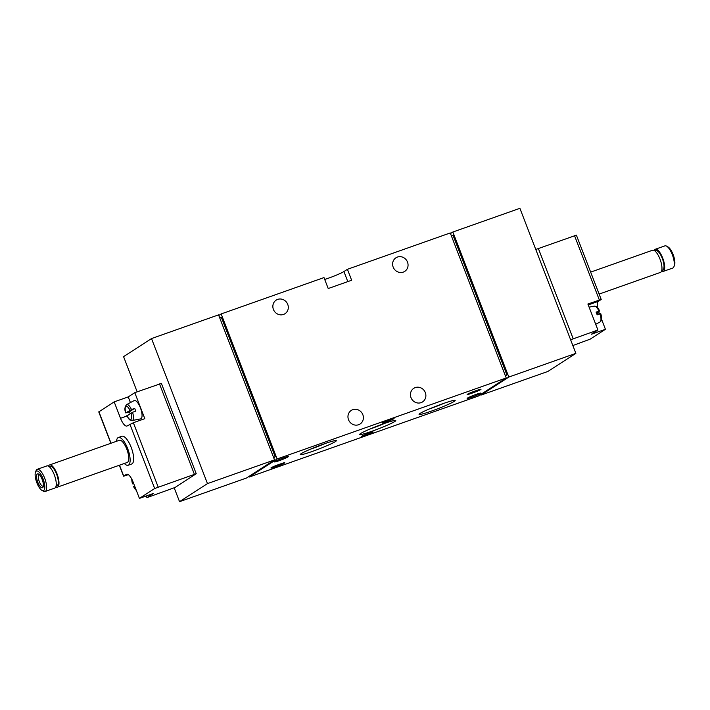 <?xml version="1.0" encoding="UTF-8"?>
<svg xmlns="http://www.w3.org/2000/svg" width="710" height="710" viewBox="0 0 710 710"><rect width="100%" height="100%" fill="white"/><g stroke="black" fill="none" stroke-linecap="round" stroke-linejoin="round"><path stroke-width="1.06" d="M596.498 313.083L599.666 311.033M600.722 313.776L600.039 313.882L600.722 313.776M599.737 310.962C596.373 305.451 597.536 307.075 594.376 306.116A8.44 2.911 -109.5 0 1 598.983 311.149L596.08 312.125A8.919 3.08 70.5 0 1 596.648 313.474A8.919 3.08 70.5 0 1 597.137 314.867L600.039 313.882A8.44 2.911 -109.5 0 1 599.994 322.003L595.708 324.284M135.725 411.125A8.919 3.08 -109.5 0 0 134.669 408.383L131.483 409.555A8.44 2.911 -109.5 0 0 126.593 404.62L134.137 400.609A9.709 3.346 -109.5 0 1 140.411 407.833A9.709 3.346 -109.5 0 1 140.598 418.891L132.211 420.515A8.44 2.911 -109.5 0 0 132.539 412.288L135.725 411.125M126.549 412.75L129.451 411.764A8.919 3.08 -109.5 0 0 130.09 413.548M129.921 410.238A6.985 2.405 -109.5 0 0 125.918 406.422A6.985 2.405 -109.5 0 0 125.865 412.856L131.483 409.555M132.539 412.288L127.605 415.483M133.187 483.688L132.513 483.794L133.187 483.688M134.589 485.871L133.569 486.536L134.243 486.421M133.533 483.137L132.513 483.794A6.985 2.405 -109.5 0 1 131.829 479.188M139.417 498.393L154.691 488.507L196.235 473.73L175.139 487.433L146.926 497.657L153.475 493.423L139.417 498.393L133.081 481.975A10.295 3.55 70.5 0 0 126.593 474.245A10.295 3.55 70.5 0 0 126.327 474.378L123.567 476.206L128.368 474.679M146.278 495.971L146.926 497.657M110.867 443.288L98.752 411.898L114.177 401.878L120.514 418.296L127.01 415.998M118.375 437.511L121.889 436.268A14.706 5.076 70.5 0 1 131.164 447.309A14.706 5.076 70.5 0 1 131.696 464.003L128.182 465.245A14.706 5.076 -109.5 0 0 127.649 448.551A14.706 5.076 -109.5 0 0 118.375 437.511A14.706 5.076 -109.5 0 0 116.493 441.3M120.514 418.296A10.295 3.55 70.5 0 0 127.001 426.027A10.295 3.55 70.5 0 0 127.259 425.893L133.356 422.716L144.813 418.66L134.785 392.665L161.383 383.427L196.235 473.73M114.177 401.878L128.235 396.908L134.785 392.665M218.786 315.471L221.156 313.944L323.991 277.583L328.215 288.535L351.645 280.246L347.421 269.303L450.255 232.942L506.221 377.977L478.283 396.056L249.183 477.058L277.122 458.979L506.221 377.977M347.421 269.303L343.933 271.557A13.241 1.021 -21.1 0 1 324.71 279.447M137.154 391.822L123.576 356.642L151.514 338.563L218.556 314.867L274.522 459.894L246.583 477.981L179.541 501.677L207.48 483.599L274.522 459.894M450.495 233.555L452.856 232.019L519.897 208.323L575.863 353.358L547.925 371.436L480.883 395.133L508.822 377.054L575.863 353.358M219.701 317.823L221.343 317.246L275.196 456.805L273.545 457.382M451.4 235.906L453.042 235.321L506.896 374.889L505.254 375.466M474.546 391.21L477.147 390.296A6.035 0.461 -21.1 0 1 480.99 389.284A6.035 0.461 -21.1 0 1 473.57 392.612L470.97 393.526A6.035 0.461 -21.1 0 1 467.127 394.547A6.035 0.461 -21.1 0 1 474.546 391.21M278.338 464.686L280.947 463.763A6.035 0.461 -21.1 0 1 284.781 462.751A6.035 0.461 -21.1 0 1 277.361 466.079L274.761 467.002A6.035 0.461 -21.1 0 1 270.927 468.014A6.035 0.461 -21.1 0 1 278.338 464.686M279.243 460.666A7.357 0.568 -21.1 0 1 274.566 461.846A7.357 0.568 -21.1 0 1 281.222 458.722A7.357 0.568 -21.1 0 1 288.251 456.566A7.357 0.568 -21.1 0 1 279.243 460.666M471.795 397.201A7.357 0.568 -21.1 0 1 467.127 398.381A7.357 0.568 -21.1 0 1 473.774 395.257A7.357 0.568 -21.1 0 1 480.803 393.1A7.357 0.568 -21.1 0 1 471.795 397.201M324.017 443.91A19.356 1.491 158.9 0 0 300.232 454.471A19.356 1.491 158.9 0 0 318.817 449.022A19.356 1.491 158.9 0 0 336.238 440.573A19.356 1.491 158.9 0 0 324.017 443.91M442.871 403.688A19.356 1.491 158.9 0 0 419.086 414.241A19.356 1.491 158.9 0 0 437.662 408.8A19.356 1.491 158.9 0 0 455.092 400.351A19.356 1.491 158.9 0 0 442.871 403.688M383.444 423.799A19.356 1.491 158.9 0 0 359.659 434.351A19.356 1.491 158.9 0 0 378.244 428.911A19.356 1.491 158.9 0 0 395.665 420.462A19.356 1.491 158.9 0 0 383.444 423.799M361.63 436.277A6.328 0.488 -21.1 0 1 368.091 433.446A6.328 0.488 -21.1 0 1 373.132 432.017A6.328 0.488 -21.1 0 1 367.398 434.751A6.328 0.488 -21.1 0 1 361.328 436.57A6.328 0.488 -21.1 0 1 361.63 436.277M382.583 422.716A6.328 0.488 -21.1 0 1 389.044 419.885A6.328 0.488 -21.1 0 1 394.077 418.456A6.328 0.488 -21.1 0 1 388.352 421.19A6.328 0.488 -21.1 0 1 382.282 423.018A6.328 0.488 -21.1 0 1 382.583 422.716M248.953 476.445L249.183 477.058M411.001 397.644A8.094 7.57 -122.9 0 1 413.761 388.326A8.094 7.57 -122.9 0 1 424.509 391.006A8.094 7.57 -122.9 0 1 422.556 401.913A8.094 7.57 -122.9 0 1 411.001 397.644M348.521 419.743A8.094 7.57 -122.9 0 1 351.281 410.415A8.094 7.57 -122.9 0 1 362.029 413.096A8.094 7.57 -122.9 0 1 360.077 424.003A8.094 7.57 -122.9 0 1 348.521 419.743M393.18 267.12A8.094 7.57 -122.9 0 1 395.94 257.792A8.094 7.57 -122.9 0 1 406.688 260.472A8.094 7.57 -122.9 0 1 404.736 271.38A8.094 7.57 -122.9 0 1 393.18 267.12M273.421 309.462A8.094 7.57 -122.9 0 1 276.181 300.135A8.094 7.57 -122.9 0 1 286.938 302.815A8.094 7.57 -122.9 0 1 284.976 313.722A8.094 7.57 -122.9 0 1 273.421 309.462M221.156 313.944L277.122 458.979M452.856 232.019L508.822 377.054M480.652 394.529L480.883 395.133M174.225 487.894L179.541 501.677M151.514 338.563L207.48 483.599M273.696 457.772L275.196 456.805M505.396 375.856L506.896 374.889M369.866 429.08A16.836 1.296 158.9 0 0 384.554 423.408M429.293 408.969A16.836 1.296 158.9 0 0 443.981 403.298M310.439 449.19A16.836 1.296 158.9 0 0 325.127 443.528M570.618 339.77L597.918 330.008L587.889 304.013L601.21 299.469L598.45 301.297A10.295 3.55 -109.5 0 0 597.625 307.616M535.775 249.467L576.396 235.161L601.21 299.469M598.663 311.681A10.295 3.55 -109.5 0 0 599.089 312.853L599.551 314.051M601.539 319.207L605.426 329.28L590.152 339.167L572.846 345.539M605.426 329.28L591.368 334.25L597.918 330.008M137.98 419.397A10.295 3.55 -109.5 0 0 139.284 420.622M128.235 396.908L130.427 402.588M134.669 408.383L129.451 411.764M661.516 271.202A11.768 4.056 -109.5 0 0 663.149 271.451L672.752 268.052A11.768 4.056 -109.5 0 0 673.888 266.783L674.5 265.229A10.41 3.594 -109.5 0 0 673.115 254.535A10.41 3.594 -109.5 0 0 668.039 246.965L666.583 246.139A11.768 4.056 -109.5 0 0 664.906 245.864L655.303 249.263A11.768 4.056 -109.5 0 0 654.194 250.47M673.888 266.783A11.768 4.056 -109.5 0 0 672.317 254.695A11.768 4.056 -109.5 0 0 666.583 246.139M663.149 271.451A11.768 4.056 -109.5 0 0 662.714 258.094A11.768 4.056 -109.5 0 0 655.303 249.263M661.773 270.377L662.652 270.066A10.295 3.55 -109.5 0 0 662.279 258.378A10.295 3.55 -109.5 0 0 655.791 250.648L654.913 250.958M599.134 294.082L660.415 272.418A11.768 4.056 -109.5 0 0 659.981 259.061A11.768 4.056 -109.5 0 0 652.57 250.231L590.658 272.116M124.33 463.488A14.706 5.076 -109.5 0 0 128.182 465.245M55.806 486.891A11.768 4.056 -109.5 0 0 57.43 487.14L127.205 462.467A11.768 4.056 -109.5 0 0 126.77 449.119A11.768 4.056 -109.5 0 0 119.36 440.28L49.585 464.952A11.768 4.056 -109.5 0 0 48.484 466.168M57.43 487.14A11.768 4.056 -109.5 0 0 57.004 473.783A11.768 4.056 -109.5 0 0 49.585 464.952M56.063 486.066L56.942 485.755A10.295 3.55 -109.5 0 0 56.569 474.067A10.295 3.55 -109.5 0 0 50.082 466.337L49.194 466.647M41.961 490.406L43.416 491.222A11.768 4.056 -109.5 0 0 45.094 491.497L54.697 488.107A11.768 4.056 -109.5 0 0 54.271 474.75A11.768 4.056 -109.5 0 0 46.851 465.92L37.248 469.31A11.768 4.056 -109.5 0 0 36.112 470.588L35.5 472.141A10.41 3.594 -109.5 0 0 36.583 482.028A10.41 3.594 -109.5 0 0 41.961 490.406A10.41 3.594 -109.5 0 0 43.062 478.833A10.41 3.594 -109.5 0 0 35.5 472.141M45.094 491.497A11.768 4.056 -109.5 0 0 44.659 478.149A11.768 4.056 -109.5 0 0 37.248 469.31M42.156 479.419A7.357 2.538 -109.5 0 0 38.571 474.067A7.357 2.538 -109.5 0 0 37.586 481.673A7.357 2.538 -109.5 0 0 43.133 486.971A7.357 2.538 -109.5 0 0 42.156 479.419M39.325 474.653A6.079 2.094 -109.5 0 0 39.077 474.697A6.079 2.094 -109.5 0 0 39.121 481.131A6.079 2.094 -109.5 0 0 43.124 486.164A6.079 2.094 -109.5 0 0 43.354 486.039M126.921 415.598A6.985 2.405 -109.5 0 0 130.924 419.415A6.985 2.405 -109.5 0 0 130.977 412.971M133.569 486.536A6.985 2.405 -109.5 0 0 136.249 490.184M98.894 411.764L111.035 443.226M119.511 465.192L123.709 476.073M129.886 424.198L154.691 488.507M133.356 422.716L158.17 487.024M159.51 383.924L194.362 474.227M343.933 271.557L347.802 281.604M574.523 235.658L599.338 299.966M538.34 248.447L573.183 338.75M126.327 474.378L126.877 474.182M599.089 312.853L596.728 313.696M598.45 301.297L588.235 304.918M277.015 465.165L277.361 466.079M274.45 466.186L274.761 467.002M473.224 391.698L473.57 392.612M470.65 392.719L470.97 393.526M600.793 313.705C602.044 318.204 601.787 320.973 599.994 322.003M594.376 306.116L589.087 307.137M126.593 404.62C124.64 407.034 124.374 409.803 125.794 412.927M132.211 420.515C129.051 419.557 130.214 421.181 126.85 415.669M131.652 478.851L132.433 483.865M136.471 490.761L133.498 486.607M119.342 465.254L123.567 476.206"/></g></svg>
